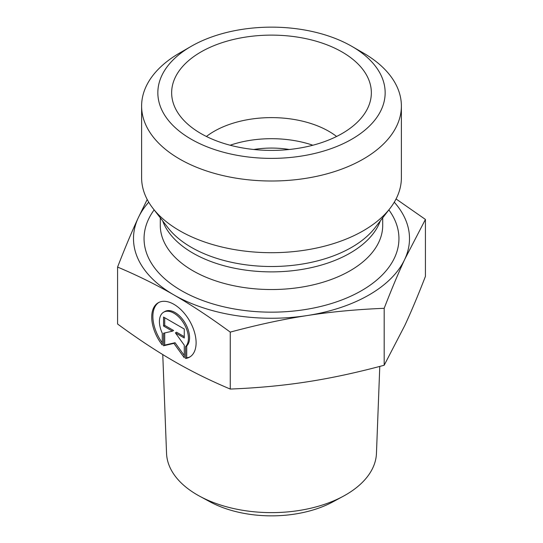 <?xml version="1.0" encoding="UTF-8"?>
<svg xmlns="http://www.w3.org/2000/svg" width="543" height="543" viewBox="0 0 543 543"><rect width="100%" height="100%" fill="white"/><g stroke="black" fill="none" stroke-linecap="round" stroke-linejoin="round"><path stroke-width="0.81" d="M185.57 358.475L185.57 346.638A20.505 11.837 -120 0 0 183.385 322.725A20.505 11.837 -120 0 0 163.667 312.184A20.505 11.837 -120 0 0 162.269 333.178L162.269 345.022A31.379 18.116 60 0 1 158.23 302.763A31.379 18.116 60 0 1 189.609 320.886A31.379 18.116 60 0 1 189.609 357.118A31.379 18.116 60 0 1 185.57 358.475L186.717 357.81A31.379 18.116 -120 0 0 190.172 356.771M158.814 302.451A31.379 18.116 -120 0 0 162.269 342.823M163.667 312.184L164.814 311.519A20.505 11.837 60 0 1 184.532 322.067A20.505 11.837 60 0 1 186.717 345.972L186.717 357.81M185.57 346.638L186.717 345.972M164.705 317.73L164.705 325.372L173.584 330.497L172.436 331.162L163.558 326.038L163.558 317.064L184.274 329.024L184.274 337.997L175.403 332.873L184.274 345.172L184.274 357.728L173.916 343.373L163.558 345.769L163.558 333.212L172.436 331.162M163.558 326.038L164.705 325.372M164.705 332.947L164.705 345.104L175.063 342.714L184.274 355.475M163.558 345.769L164.705 345.104M173.916 343.373L175.063 342.714M175.403 332.873L176.55 332.207L184.274 336.667M199.702 496.234L210.005 501.813A89.907 51.911 0 0 0 332.995 501.813L343.298 496.234A104.975 60.606 180 0 1 199.702 496.234A104.975 60.606 180 0 1 166.545 453.357L162.764 354.565M289.256 149.495A64.943 37.494 0 0 0 253.744 149.495M379.781 366.416L376.455 453.357A104.975 60.606 180 0 1 343.298 496.234M117.58 267.068C124.958 248.022 131.834 231.657 138.2 217.96A138.003 79.672 0 0 0 173.916 294.924C156.513 284.844 137.739 275.559 117.58 267.068L117.58 324.008C137.644 338.73 156.425 351.131 173.916 361.204C191.414 371.331 210.195 380.616 230.259 389.06C257.667 387.96 283.317 385.55 307.216 381.824C331.115 378.152 356.771 372.627 384.179 365.249L404.8 325.488C411.2 311.716 418.076 295.344 425.42 276.38L425.42 219.44L404.8 259.208C398.433 272.898 391.557 289.263 384.179 308.309C356.642 309.422 330.992 311.831 307.216 315.544C283.446 319.189 257.789 324.714 230.259 332.119C210.1 317.336 191.319 304.935 173.916 294.924A138.003 79.672 0 0 0 307.216 315.544A138.003 79.672 0 0 0 404.8 259.208A138.003 79.672 0 0 0 394.266 202.193M384.179 365.249L384.179 308.309M396.064 198.955L425.42 219.44M148.734 202.193A138.003 79.672 0 0 0 138.2 217.96L147.214 199.491M230.259 389.06L230.259 332.119M336.592 136.476A81.178 46.868 0 0 0 328.902 131.345A81.178 46.868 0 0 0 206.408 136.476M342.104 51.999A99.851 57.646 180 0 1 370.217 101.426A99.851 57.646 180 0 1 302.648 147.533A99.851 57.646 180 0 1 200.896 133.524A99.851 57.646 180 0 1 172.783 101.426A99.851 57.646 180 0 1 226.445 41.322A99.851 57.646 180 0 1 342.104 51.999M312.863 145.232A81.178 46.868 0 0 0 230.137 145.232M401.386 106.021L401.386 177.71A129.886 74.988 180 0 1 390.071 208.329A129.886 74.988 180 0 1 179.658 230.734A129.886 74.988 180 0 1 152.929 208.329A129.886 74.988 180 0 1 141.614 177.71L141.614 106.021A129.886 74.988 0 0 0 179.658 159.045A129.886 74.988 0 0 0 321.205 175.301A129.886 74.988 0 0 0 401.386 106.021A129.886 74.988 0 0 0 363.342 52.997L351.864 46.365A113.65 65.615 180 0 1 351.864 139.164A113.65 65.615 180 0 1 191.136 139.164A113.65 65.615 180 0 1 191.136 46.365A113.65 65.615 180 0 1 351.864 46.365M191.136 46.365L179.658 52.997A129.886 74.988 0 0 0 141.614 106.021M390.071 208.329L375.009 227.768A113.385 65.465 180 0 1 191.319 247.33A113.385 65.465 180 0 1 167.991 227.768L152.929 208.329M162.676 220.906A111.213 64.21 0 0 0 192.86 253.072A111.213 64.21 0 0 0 303.184 269.219A111.213 64.21 0 0 0 380.324 220.906M382.713 217.818L382.713 225.325A111.213 64.21 180 0 1 314.058 284.647A111.213 64.21 180 0 1 192.86 270.733A111.213 64.21 180 0 1 160.287 225.325L160.287 217.818M154.144 209.89A127.449 73.583 0 0 0 181.382 290.614A127.449 73.583 0 0 0 342.728 299.6A127.449 73.583 0 0 0 388.856 209.89"/></g></svg>
